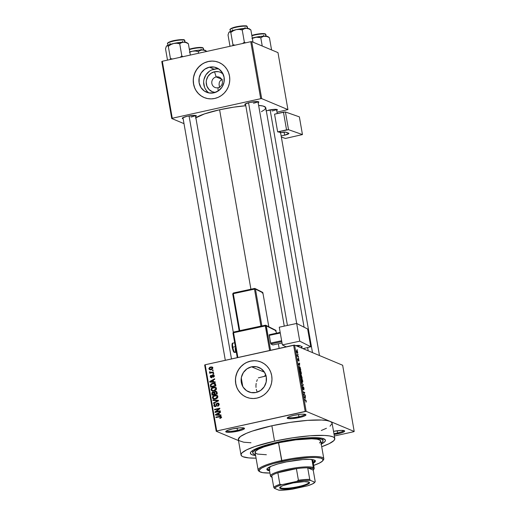 <?xml version="1.0" encoding="UTF-8"?>
<svg xmlns="http://www.w3.org/2000/svg" width="516" height="516" viewBox="0 0 516 516"><rect width="100%" height="100%" fill="white"/><g stroke="black" fill="none" stroke-linecap="round" stroke-linejoin="round"><path stroke-width="0.77" d="M287.909 417.309A8.727 1.477 170.1 0 0 298.899 416.715L299.254 417.573A9.52 1.613 -9.9 0 1 287.302 417.799A9.52 1.613 -9.9 0 1 293.92 415.341L289.373 416.631L287.257 417.87L288.289 418.624L292.114 418.657L300.957 417.167L304.833 415.844L305.93 414.722L303.872 414.193L301.06 414.258L293.92 415.341A9.52 1.613 -9.9 0 1 305.775 414.574A9.52 1.613 -9.9 0 1 299.254 417.573L298.899 416.715A8.727 1.477 -9.9 0 1 287.909 417.309M333.917 433.595A8.727 1.477 170.1 0 0 337.606 432.924L337.967 433.788A9.52 1.613 -9.9 0 1 334.078 434.498L341.205 432.943L344.256 431.64L344.636 430.937L341.289 430.396L333.53 431.363A9.52 1.613 -9.9 0 1 344.482 430.783A9.52 1.613 -9.9 0 1 337.967 433.788L337.606 432.924A8.727 1.477 -9.9 0 1 333.917 433.595M226.453 430.899A8.727 1.477 170.1 0 0 237.444 430.305L237.799 431.17A9.52 1.613 -9.9 0 1 225.847 431.389A9.52 1.613 -9.9 0 1 232.458 428.931L227.911 430.228L225.795 431.46L226.827 432.221L230.658 432.247L241.036 430.325L243.378 429.435L244.468 428.319L242.417 427.783L239.598 427.854L232.458 428.931A9.52 1.613 -9.9 0 1 244.32 428.164A9.52 1.613 -9.9 0 1 237.799 431.17L237.444 430.305A8.727 1.477 -9.9 0 1 226.453 430.899M216.172 76.929A5.553 5.289 -67.3 0 0 211.863 83.482A5.553 5.289 -67.3 0 0 218.049 87.714L218.087 91.055L218.049 87.714A5.553 5.289 112.7 0 1 211.818 81.857A5.553 5.289 112.7 0 1 216.172 76.929L221.616 79.206L216.172 76.929A5.553 5.289 112.7 0 1 222.402 82.779A5.553 5.289 112.7 0 1 218.049 87.714A5.553 5.289 -67.3 0 0 222.357 81.16A5.553 5.289 -67.3 0 0 216.172 76.929L214.533 71.763L216.172 76.929M215.301 92.429A10.533 10.036 112.7 0 1 206.213 82.754A10.533 10.036 112.7 0 1 214.533 71.763L218.481 71.698L220.364 72.259L223.047 73.943A10.533 10.036 112.7 0 0 214.533 71.763L210.863 73.382L208.019 76.31L206.439 80.109L206.207 82.154L206.903 86.14L209.032 89.5L212.276 91.713L215.301 92.429M219.597 87.63L219.055 84.327L219.384 82.115L220.545 80.425L222.364 79.522L220.545 80.425L219.384 82.115L219.055 84.327L219.577 87.333M218.958 69.067A13.216 12.59 -67.3 0 0 214.082 69.157L209.361 67.183A13.216 12.59 112.7 0 1 216.707 67.822A13.216 12.59 112.7 0 1 224.202 81.109A13.216 12.59 112.7 0 1 213.843 92.841L208.896 92.925L204.355 91.035L200.924 87.475L199.118 82.773L199.208 77.652L201.188 72.891L204.755 69.215L209.361 67.183L214.314 67.099L218.849 68.989L222.28 72.55L224.086 77.252L223.996 82.373L222.015 87.133L218.449 90.81L213.843 92.841A13.216 12.59 112.7 0 1 206.497 92.203A13.216 12.59 112.7 0 1 199.008 78.916A13.216 12.59 112.7 0 1 209.361 67.183L214.082 69.157A13.216 12.59 -67.3 0 0 203.943 79.561A13.216 12.59 -67.3 0 0 208.961 92.938M218.913 62.436A19.04 18.137 -67.3 0 0 208.374 61.527A19.04 18.137 -67.3 0 0 193.461 78.406A19.04 18.137 -67.3 0 0 204.201 97.556L207.613 98.575L211.167 98.879L214.74 98.459A19.04 18.137 112.7 0 1 204.155 97.537A19.04 18.137 112.7 0 1 193.365 78.393A19.04 18.137 112.7 0 1 208.29 61.494L204.839 62.623L201.653 64.423L198.841 66.816L196.512 69.718L194.764 73.014L193.661 76.581L193.242 80.27L193.526 83.953L194.5 87.481L196.132 90.726L198.35 93.551L201.072 95.86L204.201 97.556M256.033 392.483A13.216 12.59 112.7 0 1 248.686 391.844A13.216 12.59 112.7 0 1 241.198 378.557A13.216 12.59 112.7 0 1 251.556 366.824L264.508 372.249L251.556 366.824L256.504 366.741L261.038 368.63L264.476 372.191L266.282 376.893L266.185 382.014L264.205 386.774L260.644 390.451L256.033 392.483L251.086 392.566L246.551 390.683L243.113 387.116L241.307 382.414L241.404 377.293L243.384 372.533L246.945 368.856L251.556 366.824A13.216 12.59 112.7 0 1 258.903 367.463A13.216 12.59 112.7 0 1 266.391 380.75A13.216 12.59 112.7 0 1 256.033 392.483M256.884 391.251L256.317 389.393L256.884 391.251M256.007 387.419L255.955 385.413L256.007 387.419M256.168 383.401L255.955 385.413L256.168 383.401M257.361 379.602L256.633 381.459L257.361 379.602M264.644 375.932L265.856 375.164L264.644 375.932M261.102 362.077A19.04 18.137 -67.3 0 0 250.57 361.168A19.04 18.137 -67.3 0 0 235.651 378.047A19.04 18.137 -67.3 0 0 246.396 397.197L249.802 398.217L253.362 398.52L256.929 398.1A19.04 18.137 112.7 0 1 246.351 397.178A19.04 18.137 112.7 0 1 235.56 378.035A19.04 18.137 112.7 0 1 250.479 361.135L247.035 362.264L243.842 364.064L241.03 366.457L238.708 369.359L236.96 372.655L235.851 376.222L235.431 379.911L235.715 383.594L236.696 387.123L238.321 390.367L240.54 393.192L243.268 395.501L246.396 397.197M245.655 104.903A7.14 1.213 -9.9 0 1 244.848 104.264A7.14 1.213 -9.9 0 1 249.809 102.426L245.094 104.039L244.803 104.561L245.655 104.903M183.148 118.725A7.14 1.213 -9.9 0 1 182.341 118.093A7.14 1.213 -9.9 0 1 187.302 116.248L182.58 117.861L182.296 118.39L183.148 118.725M237.063 428.119L237.444 430.305L237.063 428.119M337.225 430.737L337.606 432.924L337.225 430.737M298.519 414.529L298.899 416.715L298.519 414.529M321.262 444.115A38.074 6.456 -9.9 0 0 324.661 439.219A38.074 6.456 -9.9 0 0 277.221 442.289L264.269 445.676L253.317 450.075L251.137 451.674L250.576 452.403L250.531 453.693L251.924 454.719L255.614 455.57A38.074 6.456 -9.9 0 1 250.757 452.119A38.074 6.456 -9.9 0 1 277.221 442.289L299.009 438.626L308.936 437.774L317.05 437.703L322.655 438.407L325.267 439.832L325.428 440.445L324.661 441.857L320.887 444.302M334.787 438.581L332.098 423.178A47.595 8.069 170.1 0 0 330.182 421.417A47.595 8.069 170.1 0 0 271.868 425.771L274.551 441.174A47.595 8.069 -9.9 0 1 334.787 438.581A47.595 8.069 -9.9 0 1 321.713 446.714L329.137 443.683L333.852 440.625L334.807 438.871L333.962 437.413L332.872 436.82L329.401 435.917L324.338 435.433L310.258 435.775L292.778 437.794L274.551 441.174L271.868 425.771L252.24 431.118L246.364 433.35L240.404 436.523L238.302 439.258L239.153 440.709L243.713 442.206L250.963 442.76M195.861 117.758A36.488 6.186 170.1 0 1 219.603 109.773L233.574 107.186L245.803 105.728A36.488 6.186 170.1 0 0 219.603 109.773L250.918 289.231L219.603 109.773L204.555 113.875L195.48 118.022M304.079 327.202L265.779 107.786A36.488 6.186 170.1 0 0 258.632 105.425L263.141 106.051L265.643 107.418L265.063 109.36L261.451 111.701M219.229 85.527L219.152 85.14M330.021 426.197L332.117 423.468L331.923 422.694L330.182 421.417L354.208 431.479L342.65 365.244L294.597 345.12L306.156 411.349L354.208 431.479L342.65 365.244L294.597 345.12L293.623 345.191L305.182 411.426L216.746 430.983L205.187 364.754L294.597 345.12L306.156 411.349L330.182 421.417L326.712 420.514L321.649 420.03L307.575 420.372L290.089 422.391L271.868 425.771A47.595 8.069 170.1 0 0 238.321 439.542L241.011 454.944A47.595 8.069 -9.9 0 1 274.551 441.174L254.93 446.521L246.661 449.842L241.946 452.9L240.991 454.661L241.836 456.112L242.933 456.712L248.744 457.905L256.071 458.169A47.595 8.069 -9.9 0 1 241.011 454.944M297.816 354.124L298.125 354.711L297.816 354.124M297.796 355.937L298.467 356.672L297.339 356.195L297.106 354.673L297.796 355.937L297.106 354.673L297.339 356.195L298.467 356.672L298.383 356.182L297.306 356.04L297.796 355.937M298.403 357.485L298.712 358.072L298.403 357.485M298.5 358.697L298.312 360.303L297.919 359.646L298.029 358.562L298.422 360.8L298.616 359.2L298.919 361.077L298.654 358.826L299.067 360.994L298.654 359.226L298.538 360.774L297.945 359.787L298.029 358.562L298.358 360.284L298.416 358.685M299.577 365.476L298.293 363.954L299.577 363.038L299.577 365.476L299.577 363.038L298.293 363.954L299.577 365.476M300.17 370.559L299.77 370.643L300.17 370.559C299.725 370.295 299.57 370.81 299.699 372.107L300.847 374.345L301.299 374.087L301.299 372.784L301.35 373.868L300.847 374.345L300.015 373.242L299.628 371.449L299.919 370.533L300.731 371.127L301.299 372.784L300.815 371.281L299.938 370.527M301.576 378.609L301.176 378.699L301.576 378.609C301.131 378.344 300.97 378.86 301.105 380.163L302.253 382.395L302.705 382.137L302.705 380.834L302.757 381.917L302.253 382.395L301.415 381.292L301.325 378.583L302.137 379.176L302.705 380.834L302.221 379.331L301.338 378.576M306.272 401.267L305.969 402.125L305.904 400.629L304.582 399.984L304.498 399.494L305.93 400.255L306.272 401.267L305.556 399.939L304.498 399.494L304.582 399.984L305.872 400.59L305.969 402.125L306.272 401.267M305.343 398.526L304.066 396.998L305.349 396.088L305.343 398.526L305.349 396.088L304.066 396.998L305.343 398.526M303.918 394.514L305.162 395.037L305.253 395.527L303.692 394.875L304.492 392.805L303.24 392.283L303.156 391.792L304.711 392.444L303.918 394.514L304.711 392.444L303.156 391.792L303.24 392.283L304.492 392.805L303.692 394.875L305.253 395.527L305.162 395.037L304.453 395.192L305.162 395.037L303.918 394.514M302.673 386.658L302.466 387.942L303.131 389.515L303.414 387.297L303.801 389.922L304.047 388.522L303.169 386.839L303.827 387.613L303.898 389.941L303.447 387.31L303.273 389.496L302.763 389.019L302.408 386.903L302.673 386.658L303.092 389.038L303.331 386.807L303.053 389.025L302.576 386.652M301.512 382.388L303.421 385.059L302.118 385.858L302.028 385.355L303.202 384.775L301.512 382.388L303.202 384.775L302.028 385.355L303.421 385.059L301.512 382.388M300.564 374.874L300.673 377.583L302.234 378.234L301.247 375.029L302.234 378.234L300.673 377.583L300.338 375.119L300.615 374.9L300.983 375.538L301.247 375.029L300.983 375.538L300.486 374.868M299.467 366.56L298.925 367.392L299.267 369.527L300.828 370.185L299.467 366.56L299.035 366.657L300.131 367.276L300.828 370.185L299.267 369.527L299.209 366.521M296.861 350.545L296.526 351.673L297.351 353.279L297.7 352.164L296.565 350.616L297.3 350.97L297.758 352.647L297.448 353.312L296.597 352.015L296.687 350.519M297.01 349.506L297.319 350.087L297.01 349.506M204.659 365.012L216.217 431.247L238.502 440.58L216.217 431.247L216.746 430.983L306.156 411.349L305.182 411.426L293.623 345.191L205.187 364.754L216.746 430.983L216.217 431.247L204.659 365.012L205.187 364.754L204.659 365.012M353.679 431.737L334.342 436.014L353.679 431.737M213.102 369.985L212.353 370.146L212.437 370.636L213.192 370.475L213.102 369.985L212.353 370.146L212.437 370.636L213.192 370.475L213.102 369.985M213.689 373.345L212.94 373.507L213.024 373.997L213.772 373.836L213.689 373.345L212.94 373.507L213.024 373.997L213.772 373.836L213.689 373.345M215.178 381.859L213.534 381.782L213.237 380.086L214.733 379.318L214.643 378.802L209.67 381.53L209.76 382.046L215.269 382.375L215.178 381.859L213.534 381.782L213.237 380.086L214.733 379.318L214.643 378.802L209.67 381.53L209.76 382.046L215.269 382.375L215.178 381.859M215.83 390.109L216.398 389.174L216.281 388.109L215.553 387.381L214.14 387.116L211.515 388.2L211.012 389.232L211.27 390.328L213.179 391.115L215.83 390.109L216.41 388.522L215.365 387.297L213.392 387.226C211.921 387.464 211.134 388.29 211.025 389.709L212.057 390.935L214.114 390.993L215.83 390.109M217.236 398.159L217.797 397.23L217.688 396.165L216.765 395.346L215.295 395.192L212.747 396.462L212.405 397.52L212.856 398.597L215.056 399.126L217.236 398.159L217.816 396.572L216.765 395.346L214.798 395.275C213.327 395.514 212.54 396.34 212.431 397.759L213.463 398.991L215.52 399.042L217.236 398.159M215.404 406.124L214.398 405.389L215.101 403.718L213.792 405.537L214.598 405.879L213.792 405.537L214.546 406.556L215.469 406.614L217.462 403.557L219.19 404.628L218.539 404.351L217.513 405.802L218.204 406.086L217.513 405.802L217.668 406.273L219.158 404.26L218.539 403.241L216.662 403.409L215.972 405.757L215.404 406.124L214.398 405.389L215.101 403.718L214.056 404.344L213.979 406.079L215.333 406.64L216.449 405.931L216.991 403.822L218.023 403.596L218.558 404.596L217.513 405.802L217.836 406.227L219.152 404.957L218.345 403.144L217.371 403.067L216.249 404.093L215.907 405.847L214.875 406.086L215.843 406.485M220.945 414.909L219.3 414.832L219.01 413.135L220.5 412.361L220.409 411.852L215.436 414.574L215.527 415.09L221.035 415.419L220.945 414.909L219.3 414.832L219.01 413.135L220.5 412.361L220.409 411.852L215.436 414.574L215.527 415.09L221.035 415.419L220.945 414.909M256.929 398.1L260.38 396.972L263.573 395.172L266.379 392.773L268.707 389.877L270.455 386.581L271.558 383.014L271.977 379.318L271.693 375.642L270.719 372.107L269.088 368.869L266.869 366.038L264.147 363.735L261.019 362.038L257.607 361.019L254.053 360.71L250.479 361.135A19.04 18.137 112.7 0 1 261.064 362.058A19.04 18.137 112.7 0 1 271.855 381.201A19.04 18.137 112.7 0 1 256.929 398.1M221.145 417.857L221.345 416.857L220.609 416.206L215.875 417.07L215.959 417.56L220.448 416.715L220.745 417.386L219.777 417.954L219.932 418.431L221.145 417.857L221.383 417.005L220.822 416.264L215.875 417.07L215.959 417.56L220.274 416.676L220.764 417.122L219.777 417.954L219.932 418.431L221.145 417.857M220.229 410.8L216.03 411.729L219.868 408.737L219.777 408.208L214.527 409.369L214.617 409.859L218.823 408.93L214.972 411.929L215.069 412.452L220.313 411.291L220.229 410.8L216.03 411.729L219.868 408.737L219.777 408.208L214.527 409.369L214.617 409.859L218.823 408.93L214.972 411.929L215.069 412.452L220.313 411.291L220.229 410.8M218.403 400.345L212.889 399.965L212.979 400.481L217.836 400.751L213.405 402.932L213.495 403.435L218.487 400.822L218.403 400.345L212.889 399.965L212.979 400.481L217.836 400.751L213.405 402.932L213.495 403.435L218.487 400.822L218.403 400.345M213.469 392.457L212.869 391.992L211.779 393.637L212.469 393.921L211.779 393.637L212.05 395.159L217.294 393.998L216.765 391.747L215.23 391.328L214.056 392.283L213.024 391.967L211.96 392.573L212.05 395.159L217.294 393.998L216.307 391.386L215.23 391.328L214.056 392.283L213.708 392.05M215.636 384.51L215.282 383.652L214.237 383.149L211.554 383.614L210.386 384.839L210.644 387.103L215.888 385.942L214.785 383.298L212.663 383.24L210.367 384.936L210.644 387.103L215.888 385.942L215.636 384.51M214.185 375.771L213.682 374.971L212.637 374.887L211.953 375.377L211.528 376.983L210.805 376.641L211.128 375.293L210.393 375.79L210.257 376.777L210.676 377.409L211.741 377.46L213.05 375.313L213.65 376.009L213.166 377.241L213.805 376.886L214.185 375.771L213.547 374.906L212.747 374.861L211.354 377.061L210.78 376.532L211.128 375.293L210.238 376.667L210.825 377.486L211.515 377.531L212.927 375.332L213.637 375.861L213.166 377.241L214.185 375.771M213.443 371.946L210.67 372.462L209.58 371.707L209.451 372.152L210.238 372.649L209.631 372.784L209.715 373.274L213.534 372.436L213.443 371.946L210.67 372.462L209.58 371.707L209.457 372.217L210.238 372.649L209.631 372.784L209.715 373.274L213.534 372.436L213.443 371.946M212.811 367.902L211.921 366.947L209.741 367.269L208.838 368.605L209.735 369.72L211.728 369.501L212.824 368.25L212.082 367.005L210.56 366.979L208.857 368.779L209.599 369.675L211.076 369.701L212.811 367.902L211.799 367.482L212.824 368.243L212.263 368.011L210.986 369.217L209.877 369.204L209.406 368.669L210.683 367.463L211.799 367.482M161.792 61.52L171.738 118.512L184.006 123.646L171.738 118.512L172.267 118.254L162.321 61.262L250.763 41.699L260.709 98.691L172.267 118.254L260.709 98.691L261.676 98.621L287.928 109.611L277.982 52.619L251.731 41.628L261.676 98.621L287.928 109.611L277.002 112.172L287.928 109.611L277.982 52.619L251.731 41.628L250.763 41.699L251.731 41.628L261.676 98.621L260.709 98.691L250.763 41.699L162.321 61.262L172.267 118.254L171.738 118.512L161.792 61.52L162.321 61.262L161.792 61.52M214.74 98.459L218.184 97.331L221.377 95.531L224.189 93.132L226.511 90.229L228.259 86.94L229.368 83.373L229.788 79.677L229.504 75.994L228.524 72.466L226.898 69.228L224.679 66.396L221.951 64.094L218.823 62.397L215.417 61.378L211.857 61.069L208.29 61.494A19.04 18.137 112.7 0 1 218.868 62.417A19.04 18.137 112.7 0 1 229.659 81.56A19.04 18.137 112.7 0 1 214.74 98.459M276.55 110.572L277.363 109.979L277.111 109.54L274.86 109.328L265.934 110.83M195.487 116.629L196.312 115.79L194.771 115.391L187.302 116.248A7.14 1.213 -9.9 0 1 196.196 115.674A7.14 1.213 -9.9 0 1 195.654 116.545M257.994 102.8L258.819 101.962L257.278 101.562L249.809 102.426A7.14 1.213 -9.9 0 1 258.703 101.852A7.14 1.213 -9.9 0 1 258.161 102.716M257.858 101.613A6.347 1.077 -9.9 0 1 253.459 103.239A6.347 1.077 170.1 0 0 257.858 101.613M195.351 115.436A6.347 1.077 -9.9 0 1 190.952 117.061A6.347 1.077 170.1 0 0 195.351 115.436M276.415 109.379A6.347 1.077 -9.9 0 1 272.009 111.011A6.347 1.077 170.1 0 0 276.415 109.379M321.294 430.486L326.447 428.28M305.04 414.316A8.727 1.477 -9.9 0 1 298.899 416.715A8.727 1.477 170.1 0 0 305.04 414.316M343.746 430.531A8.727 1.477 -9.9 0 1 337.606 432.924A8.727 1.477 170.1 0 0 343.746 430.531M243.584 427.906A8.727 1.477 -9.9 0 1 237.444 430.305A8.727 1.477 170.1 0 0 243.584 427.906M268.365 110.198A7.14 1.213 -9.9 0 1 277.26 109.618A7.14 1.213 -9.9 0 1 276.711 110.489M254.143 360.748L250.57 361.168L247.119 362.303M243.933 364.103L241.12 366.495L238.792 369.398L237.044 372.694L235.941 376.254M235.522 379.95L235.806 383.633L236.78 387.161M238.411 390.406L240.63 393.231L243.359 395.54M211.947 61.107L208.374 61.527L204.929 62.662M201.737 64.461L198.924 66.854L196.602 69.757L194.855 73.053L193.752 76.613M193.332 80.309L193.616 83.992L194.59 87.52M196.215 90.764L198.441 93.59L201.163 95.899M216.559 68.867L211.689 69.944M209.47 71.189L205.903 74.865L203.923 79.632M203.633 82.192L204.51 87.198M205.639 89.449L207.18 91.416M220.506 418.257L219.777 417.954L220.506 418.257M221.39 417.38L220.764 417.122L221.39 417.38M220.274 416.676L220.764 417.122M221.654 417.489L220.448 417.134M216.668 417.405L215.875 417.07L216.668 417.405M220.229 416.676L219.435 416.283L221.19 416.547L220.229 416.676M216.359 415.141L215.436 414.574L216.359 415.141M220.19 415.199L219.3 414.832L220.19 415.199M217.945 415.051L219.552 415.174L217.945 415.051M219.506 414.916L216.023 414.677L216.914 415.045L216.023 414.677L218.423 413.439L219.113 413.722L218.423 413.439L218.661 414.8L219.506 414.916M215.823 412.284L214.972 411.929L215.823 412.284M215.914 412.265L216.398 411.884L215.914 412.265M219.339 409.149L218.823 408.93L219.339 409.149M215.327 409.704L214.527 409.369L215.327 409.704M218.913 408.969L219.829 408.769L218.913 408.969M216.823 412.065L216.03 411.729L216.823 412.065M217.462 403.557L219.126 404.112M216.378 406.047L215.907 405.847L216.378 406.047M216.655 405.221L216.127 405.002L216.655 405.221M216.785 404.312L216.249 404.093L216.785 404.312M217.907 403.557L218.262 403.441L217.371 403.067L218.739 403.402M218.861 403.415L217.887 403.564M218.823 403.938L219.21 404.196M213.992 403.177L213.405 402.932L213.992 403.177M217.526 401.325L217.043 401.125L217.526 401.325M218.274 400.932L217.836 400.751L218.274 400.932M213.811 400.526L212.889 399.965L218.455 400.661L213.811 400.526M213.934 399.126L213.34 398.229M213.231 398.094L212.431 397.759L213.231 398.094M215.598 395.669L214.798 395.275L217.655 395.72M217.423 395.637L215.462 395.701M213.321 398.133L214.121 399.249M216.817 396.049L217.887 396.591M215.611 399.029L214.404 398.752M215.443 398.552L213.798 398.539L213.044 397.623L213.721 396.243L216.443 395.804L217.836 396.978L217.204 396.714L215.443 398.552L216.159 398.849L213.669 398.475L213.095 397.017L214.275 395.953L216.269 395.746L216.997 396.217L217.178 397.236L215.443 398.552M213.798 398.539L215.559 399.036M217.797 396.488L216.443 395.804M212.844 394.979L212.779 394.617L212.844 394.979M215.791 391.799L215.23 391.328L216.688 391.644M216.733 391.65L215.746 391.812M214.237 392.334L213.256 392.573M216.468 392.154L217.068 392.379M213.837 392.863L214.733 393.134M214.959 394.134L215.024 394.501L214.959 394.134M214.14 394.185L212.573 394.534L213.372 394.863L212.573 394.534L212.424 393.676L213.037 392.463L214.585 393.076L213.843 392.76L214.669 393.553L213.985 393.263L214.14 394.185L214.94 394.521L214.14 394.185L212.573 394.534L212.534 392.734L213.843 392.76L214.14 394.185M216.597 393.643L214.759 394.05L215.553 394.385L214.759 394.05L214.585 393.082L215.32 391.818L217.023 392.431L216.262 392.108L217.101 392.889L216.417 392.605L216.597 393.643L217.281 393.927L214.759 394.05L214.65 392.263L215.32 391.818L216.262 392.108L216.597 393.643M217.152 392.483L216.21 392.186M213.037 392.463L213.843 392.76M212.528 391.076L211.934 390.18L212.715 391.192M211.824 390.044L211.025 389.709L211.824 390.044M214.192 387.619L213.392 387.226L216.256 387.664M216.017 387.587L214.056 387.651M215.411 388L216.481 388.542M214.211 390.98L212.998 390.702M214.043 390.496L212.392 390.483L211.637 389.567L212.315 388.187L215.037 387.755L216.43 388.929L215.798 388.658L214.043 390.496L214.753 390.799L212.263 390.425L211.689 388.967L212.869 387.897L214.862 387.69L215.682 388.316L215.772 389.187L214.043 390.496M212.392 390.483L214.153 390.98M216.391 388.438L215.037 387.755M211.437 386.929L211.373 386.568L211.437 386.929M211.089 386.02L210.405 385.729L211.089 386.02M210.973 385.188L210.367 384.936L210.973 385.188M213.508 383.627L212.663 383.24L215.159 383.53M215.385 383.575L213.372 383.659M214.056 383.646L215.727 384.994L215.037 384.71L215.191 385.594L211.173 386.478L210.999 384.891L211.863 384.02L214.056 383.646L215.191 385.594L215.875 385.878L215.191 385.594L211.173 386.478L211.966 386.813L211.173 386.478L210.999 384.891L212.74 383.73L214.056 383.646L215.598 384.304M210.593 382.092L209.67 381.53L210.593 382.092M214.424 382.156L213.534 381.782L214.424 382.156M212.179 382.008L213.785 382.124L212.179 382.008M213.74 381.866L210.257 381.627L211.147 382.001L210.257 381.627L212.656 380.389L213.34 380.679L212.656 380.389L212.895 381.756L213.74 381.866M213.624 377.022L213.011 376.764L213.624 377.022M214.205 376.1L213.637 375.861L214.205 376.1M212.927 375.332L213.637 375.861M214.521 376.235L213.495 375.906M211.334 377.564L211.128 377.054M211.012 376.996L210.238 376.667L211.012 376.996M212.173 376.138L211.657 376.777M211.354 377.061L210.78 376.532M212.211 377.067L211.644 376.828L212.211 377.067M212.405 376.493L211.76 376.222L212.405 376.493M214.172 375.725L212.747 374.861L213.94 375.19M214.114 375.197L213.211 375.39M211.128 377.041L211.399 377.641M213.734 373.842L212.94 373.507L213.734 373.842M210.425 373.12L209.631 372.784L210.425 373.12M211.031 372.984L210.238 372.649L211.031 372.984M209.457 372.217L210.347 372.591L210.47 372.081M210.135 371.939L209.58 371.707L210.135 371.939M211.044 372.101L211.56 372.836L210.147 372.094M210.67 372.462L211.721 372.836M212.263 372.713L211.47 372.378L212.263 372.713M210.386 372.707L210.367 372.326M211.36 372.804L211.76 372.829M213.147 370.482L212.353 370.146L213.147 370.482M210.083 369.791L208.857 368.779L209.748 369.14L210.315 369.959M211.308 367.386L210.56 366.979L212.482 367.263M212.811 367.321L211.283 367.392M211.412 369.656L210.728 369.559M209.877 369.204L211.244 369.662M211.702 369.514L210.986 369.217L211.702 369.514M217.055 414.683L216.023 414.677L218.423 413.439L218.661 414.8L217.055 414.683M215.32 391.818L216.262 392.108M211.289 381.634L210.257 381.627L212.656 380.389L212.895 381.756L211.289 381.634M209.406 368.669L210.451 367.521L211.612 367.418L212.25 367.953L211.966 368.779L210.986 369.217L209.838 369.185L209.406 368.669M305.969 402.125L306.291 401.99M306.085 401.171L305.865 401.622M304.846 400.094L305.556 399.939L304.846 400.094M304.259 396.862L305.44 396.598L304.259 396.862M304.072 397.043L305.046 396.83L304.072 397.043M305.13 398.281L304.118 397.32L304.892 396.92L304.079 397.101L304.892 396.92L305.13 398.281L304.892 396.92L304.266 397.288L305.13 398.281M304.001 392.605L304.711 392.444L304.001 392.605M304.337 393.076L304.801 392.973L304.337 393.076M302.389 387.232L302.776 387.161M302.795 389.083L303.118 389.038M303.331 386.807L303.085 387.393M302.118 385.858L303.421 385.059L302.034 385.368L302.118 385.858M302.253 382.395L302.705 382.137M301.828 382.053L302.35 381.937L301.125 380.266L301.034 379.228L301.66 379.099L302.524 380.763L301.783 381.995L302.511 381.782L302.57 381.092L301.66 379.099M301.331 379.17L301.415 380.782L302.17 381.911M301.247 375.029L300.983 375.538M300.57 375.396L300.77 377.17L301.234 377.364L300.609 377.202L300.673 375.377L301.234 377.364L300.66 377.493L301.234 377.364L300.867 375.609L300.331 375.455M300.325 375.429L300.673 375.377M301.221 375.545L300.873 375.622L301.267 375.513L301.415 377.441L301.963 377.667L300.705 377.596L301.415 377.441L301.338 375.525L301.963 377.667L301.254 377.822L301.963 377.667L301.338 375.525M300.847 374.345L301.299 374.087M300.77 373.855L299.719 372.217L299.628 371.172L300.254 371.043L301.118 372.707L300.383 373.945L300.957 373.881L300.067 372.9L299.848 371.352L300.254 371.043L299.931 371.114M299.125 367.56L299.364 369.114L300.557 369.617L299.203 369.153L298.945 367.605L299.551 367.05L300.557 369.617L299.848 369.772L300.557 369.617L299.964 367.405L299.299 367.024L299.125 367.56L299.551 367.05M298.493 363.812L299.667 363.554L298.493 363.812M298.306 363.999L299.28 363.786L298.306 363.999M299.364 365.238L298.351 364.277L299.125 363.877L298.312 364.051L299.125 363.877L299.364 365.238L299.125 363.877L298.5 364.244L299.364 365.238M298.061 359.613L298.138 359.059M297.268 352.789L296.545 351.783L296.958 351.041L297.538 352.08L296.926 352.867L297.397 352.815L296.713 351.873L296.958 351.041L296.468 351.093M300.422 373.997L301.105 373.726L301.163 373.042L300.254 371.043M296.958 352.918L297.571 352.505L296.958 351.041M313.657 465.413L319.301 463.142L322.526 461.052L323.042 459.324L320.81 458.111L316.024 457.505L309.09 457.569L291.321 459.621L273.48 463.562L266.469 465.845L261.586 468.077L259.245 470.063L259.651 471.637L262.767 472.656L269.939 473.037A32.527 5.515 -9.9 0 1 259.729 471.688A32.527 5.515 -9.9 0 1 282.007 461.427L278.556 442.851A33.321 5.65 170.1 0 0 276.724 443.263L278.111 442.663A1.98 0.335 -9.9 0 1 280.42 442.451L295.791 439.864L311.677 438.781L317.063 439.187L320.12 440.2L320.604 441.735L319.469 442.992M315.224 460.395L313.18 462.42A24.594 4.173 170.1 0 0 315.179 460.653M269.552 470.831A24.594 4.173 -9.9 0 1 266.901 469.476A24.594 4.173 -9.9 0 1 284.232 462.362A24.594 4.173 -9.9 0 1 315.353 461.02A24.594 4.173 -9.9 0 1 313.315 463.194L315.231 461.607L315.257 460.769L314.36 460.111L309.955 459.395L302.679 459.569L286.541 461.872L277.782 463.974L271.055 466.277A22.214 3.767 -9.9 0 0 269.113 468.296L270.455 475.997A22.214 3.767 -9.9 0 1 288.87 468.992A22.214 3.767 -9.9 0 1 313.322 467.535L312.709 468.47A21.42 3.631 -9.9 0 1 313.36 469.934A21.42 3.631 -9.9 0 1 313.212 470.121L313.554 469.192L312.709 468.47L307.704 467.818L313.212 470.121L315.224 481.673L314.831 482.221L310.387 480.364L309.723 479.37L307.704 467.818A21.42 3.631 -9.9 0 1 312.709 468.47L313.322 467.535A22.214 3.767 -9.9 0 1 314.218 468.36A22.214 3.767 -9.9 0 1 313.56 469.515M259.355 471.372A33.321 5.65 -9.9 0 1 258.168 470.205A33.321 5.65 -9.9 0 1 281.646 460.562A33.321 5.65 170.1 0 0 258.826 471.076L259.729 471.688M266.366 454.738L257.445 454.067L255.226 452.867L255.62 451.184L258.587 449.146L263.895 446.914L276.724 443.263A33.321 5.65 170.1 0 0 255.078 452.493L258.168 470.205M266.088 375.977A35.694 6.05 170.1 0 0 258.322 377.886M277.892 442.573L277.821 442.16L277.892 442.573A35.694 6.05 -9.9 0 1 323.068 440.625A35.694 6.05 -9.9 0 1 321.094 443.173L322.893 441.477L322.932 440.264L321.629 439.303L317.269 438.407L304.672 438.523L288.109 440.587L271.5 444.108L258.768 448.256L255.478 449.868L252.911 452.048L252.717 452.687L253.356 453.777L255.452 454.635A35.694 6.05 -9.9 0 1 252.737 452.9A35.694 6.05 -9.9 0 1 277.892 442.573M313.36 469.934L313.999 469.057A22.214 3.767 170.1 0 0 313.322 467.535L311.98 459.833L310.355 459.414A22.214 3.767 -9.9 0 1 312.87 460.659M323.816 458.75L320.72 441.038A33.321 5.65 170.1 0 0 280.42 442.451A33.321 5.65 170.1 0 0 278.556 442.851A33.321 5.65 170.1 0 0 276.724 443.263A1.98 0.335 -9.9 0 1 276.711 443.238A1.98 0.335 -9.9 0 1 278.111 442.663L280.42 442.451A33.321 5.65 170.1 0 0 278.556 442.851L281.646 460.562A33.321 5.65 -9.9 0 1 323.816 458.75A33.321 5.65 -9.9 0 1 323.093 460.246M266.262 375.938L259.87 377.473M269.681 470.85L267.894 470.386L266.888 469.328L267.385 468.418L269.823 466.838L271.055 466.277L269.1 468.16M322.848 460.672L323.493 459.795A33.321 5.65 170.1 0 0 281.646 460.562L282.007 461.427A32.527 5.515 -9.9 0 1 322.848 460.672A32.527 5.515 -9.9 0 1 313.702 465.4M266.856 468.954L269.552 470.082M271.997 477.313A21.42 3.631 -9.9 0 1 271.79 477.19L270.894 476.578A22.214 3.767 170.1 0 1 287.012 469.373A22.214 3.767 170.1 0 1 313.322 467.535L311.98 459.833L312.883 460.794M270.003 469.121L269.494 468.838M266.94 469.07A24.594 4.173 170.1 0 0 269.416 470.057M250.518 29.638L249.286 28.793A10.468 1.774 170.1 0 0 249.067 28.683L250.434 29.58M245.835 25.91L246.435 26.064A0.477 0.451 112.7 0 1 246.964 26.426L247.306 28.386L246.964 26.426A8.727 1.477 170.1 0 0 237.36 27A8.727 1.477 170.1 0 0 230.123 29.754C229.452 29.522 230.336 28.864 232.78 27.78C238.295 25.703 247.906 25.536 246.7 26.09A0.477 0.451 -67.3 0 1 246.964 26.426A8.727 1.477 170.1 0 1 247.319 26.748L246.7 26.09M253.008 42.164L250.873 29.915L253.008 42.164M245.545 42.854L244.365 42.209L242.223 29.947L244.12 28.812L246.274 28.361L248.57 28.786L250.873 29.915L249.067 28.683L246.274 28.361L236.238 29.638L239.256 29.431L242.223 29.947L244.365 42.209L242.539 43.518L244.365 42.209L245.545 42.854M235.077 45.169L232.942 44.731L230.807 32.476L233.38 30.728L236.238 29.638L231.69 30.895L229.143 32.147L229.93 31.947L230.807 32.476L232.942 44.731L232.716 45.692L232.942 44.731L235.077 45.169M228.801 32.592L228.027 34.965L230.007 46.292L228.027 34.965L228.917 32.418M249.37 28.864L249.067 28.683A10.468 1.774 170.1 0 0 246.274 28.361A10.468 1.774 170.1 0 0 236.238 29.638A10.468 1.774 170.1 0 0 229.143 32.147A10.468 1.774 170.1 0 0 228.962 32.34A10.468 1.774 170.1 0 0 228.949 32.36M230.555 29.012L233.516 27.554M234.851 27.174L237.889 26.503M239.482 26.232L244.958 25.826M230.142 29.593A8.727 1.477 -9.9 0 1 237.799 26.916A8.727 1.477 -9.9 0 1 246.964 26.426M246.435 26.064A8.25 1.4 170.1 0 0 238.05 26.471A8.25 1.4 170.1 0 0 230.594 28.948M229.143 32.147L229.93 31.947L230.807 32.476L233.38 30.728L236.238 29.638L239.256 29.431L242.223 29.947L244.12 28.812L246.274 28.361L248.57 28.786L250.873 29.915M248.564 102.723L287.431 325.448L248.564 102.723M270.12 109.85L312.49 352.615L270.12 109.85M231.478 358.936L189.062 115.9L231.478 358.936M280.098 487.123A14.674 2.49 170.1 0 0 280.672 487.878L280.304 488.439A15.151 2.567 -9.9 0 1 279.84 487.401A15.151 2.567 -9.9 0 1 293.54 482.853A15.151 2.567 -9.9 0 1 308.936 482.105L309.471 483.028L307.749 484.292L298.867 487.052L287.502 488.768L283.02 488.878L279.749 488.026L280.356 486.917L283.136 485.55L293.249 482.905L304.163 481.647L308.936 482.105A14.674 2.49 -9.9 0 1 309 482.286A14.674 2.49 -9.9 0 1 296.829 486.917A14.674 2.49 -9.9 0 1 280.672 487.878A14.674 2.49 -9.9 0 1 280.085 487.33A14.674 2.49 -9.9 0 1 280.098 487.123M280.491 486.82L280.672 487.878L280.491 486.82M271.79 477.19A21.42 3.631 -9.9 0 1 271.732 475.771L271.39 476.707L272.235 477.423M277.86 472.766L296.403 468.663L286.464 470.431L277.86 472.766A21.42 3.631 -9.9 0 1 296.403 468.663A21.42 3.631 -9.9 0 1 307.704 467.818L313.212 470.121L315.224 481.673L314.831 482.221L310.387 480.364L304.311 480.512L296.777 481.376L281.788 484.692L279.878 484.318L277.86 472.766L296.403 468.663L298.416 480.215L296.777 481.376L281.788 484.692L276.75 486.607L274.409 488.317L278.859 490.181L292.462 489.162L307.452 485.846L312.49 483.937L314.831 482.221A20.627 3.496 -9.9 0 1 314.741 482.37A20.627 3.496 -9.9 0 1 307.452 485.846L292.462 489.162A20.627 3.496 -9.9 0 1 278.859 490.181L274.409 488.317A20.627 3.496 -9.9 0 1 281.788 484.692L279.878 484.318L277.86 472.766A21.42 3.631 170.1 0 0 271.732 475.771A21.42 3.631 -9.9 0 1 277.86 472.766M271.351 476.823A22.214 3.767 -9.9 0 1 270.455 475.997M271.732 475.771L273.744 487.33L274.409 488.317L273.744 487.33A21.42 3.631 -9.9 0 1 279.878 484.318A21.42 3.631 170.1 0 0 273.744 487.33L271.732 475.771M307.704 467.818A21.42 3.631 170.1 0 0 296.403 468.663L298.416 480.215A21.42 3.631 -9.9 0 1 309.723 479.37L307.704 467.818M280.672 487.878A14.674 2.49 170.1 0 0 297.403 486.801A14.674 2.49 170.1 0 0 308.916 482.099A15.151 2.567 -9.9 0 1 309.245 482.267A15.151 2.567 -9.9 0 1 298.248 487.188A15.151 2.567 -9.9 0 1 280.304 488.439L280.672 487.878M309.723 479.37A21.42 3.631 170.1 0 0 298.416 480.215L296.777 481.376A20.627 3.496 -9.9 0 1 310.387 480.364L309.723 479.37M315.224 481.673L314.831 482.221M251.892 35.759A8.727 1.477 -9.9 0 1 265.514 34.198A0.477 0.451 -67.3 0 0 265.256 33.863A0.477 0.451 112.7 0 1 265.514 34.198A8.727 1.477 170.1 0 0 251.892 35.759M264.385 33.682L264.985 33.837A8.25 1.4 170.1 0 0 251.827 35.398L252.072 35.327M265.856 36.152L265.514 34.198L265.856 36.152M268.043 36.842L265.746 36.146L261.425 36.333L254.794 37.41L251.931 38.5L256.304 37.197L260.78 37.72L262.231 46.021L260.78 37.72L263.715 36.249L267.127 36.559L269.429 37.687L271.564 49.936L269.429 37.687L268.559 37.158M269.075 37.41L267.836 36.565A10.468 1.774 170.1 0 0 264.831 36.133A10.468 1.774 170.1 0 0 254.794 37.41L252.292 38.029A10.468 1.774 170.1 0 1 254.794 37.41L257.813 37.197L260.78 37.72L262.67 36.584L264.831 36.133L267.127 36.559L269.429 37.687M266.159 36.172L265.869 34.52A8.727 1.477 170.1 0 0 265.514 34.198M253.401 34.946L256.446 34.275M258.039 34.004L263.508 33.598M264.985 33.837A0.477 0.451 112.7 0 1 265.256 33.863L265.869 34.52M188.011 43.46L186.779 42.622A10.468 1.774 170.1 0 0 186.56 42.506L187.927 43.408M183.328 39.732L183.928 39.893A0.477 0.451 112.7 0 1 184.457 40.254L184.799 42.209L184.457 40.254A8.727 1.477 170.1 0 0 174.853 40.822A8.727 1.477 170.1 0 0 167.616 43.576C166.945 43.35 167.829 42.693 170.274 41.609C175.788 39.526 185.399 39.364 184.193 39.913A0.477 0.451 -67.3 0 1 184.457 40.254A8.727 1.477 170.1 0 1 184.805 40.577L184.193 39.913M190.34 55.064L188.366 43.744L190.34 55.064M183.032 56.676L181.858 56.031L179.716 43.776L181.613 42.634L183.767 42.183L186.063 42.615L188.366 43.744L186.56 42.506L183.767 42.183L173.731 43.467L176.749 43.254L179.716 43.776L181.858 56.031L180.032 57.341L181.858 56.031L183.032 56.676M172.57 58.992L170.435 58.56L168.3 46.298L170.873 44.55L173.731 43.467L169.184 44.724L166.636 45.976L167.423 45.769L168.3 46.298L170.435 58.56L170.209 59.514L170.435 58.56L172.57 58.992M166.287 46.421L165.52 48.794L167.5 60.114L165.52 48.794L166.41 46.247M186.863 42.686L186.56 42.506A10.468 1.774 170.1 0 0 183.767 42.183A10.468 1.774 170.1 0 0 173.731 43.467A10.468 1.774 170.1 0 0 166.636 45.976A10.468 1.774 170.1 0 0 166.455 46.169A10.468 1.774 170.1 0 0 166.442 46.188L166.423 46.214M168.048 42.834L171.009 41.377M172.344 41.003L175.382 40.325M176.975 40.061L182.445 39.648M167.635 43.421A8.727 1.477 -9.9 0 1 175.292 40.738A8.727 1.477 -9.9 0 1 184.457 40.254M183.928 39.893A8.25 1.4 170.1 0 0 175.543 40.3A8.25 1.4 170.1 0 0 168.087 42.776M166.636 45.976L167.423 45.769L168.3 46.298L170.873 44.55L173.731 43.467L176.749 43.254L179.716 43.776L181.613 42.634L183.767 42.183L186.063 42.615L188.366 43.744M189.385 49.588A8.727 1.477 -9.9 0 1 203.007 48.027A0.477 0.451 -67.3 0 0 202.749 47.685A0.477 0.451 112.7 0 1 203.007 48.027A8.727 1.477 170.1 0 0 189.385 49.588M201.879 47.504L202.478 47.659A8.25 1.4 170.1 0 0 189.32 49.226L189.565 49.149M203.349 49.981L203.007 48.027L203.349 49.981M205.536 50.671L204.02 50.033L198.918 50.155L192.287 51.239L189.424 52.322L192.287 51.239L195.306 51.026L198.273 51.548L198.57 53.245L198.273 51.548L201.208 50.078L203.459 50.065L206.052 50.987M206.568 51.232L205.329 50.394A10.468 1.774 170.1 0 0 202.324 49.955A10.468 1.774 170.1 0 0 192.287 51.239L189.785 51.858A10.468 1.774 170.1 0 1 192.287 51.239L195.306 51.026L198.273 51.548L200.163 50.407L202.324 49.955L204.62 50.387L206.916 51.51M203.652 50L203.362 48.349A8.727 1.477 170.1 0 0 203.007 48.027M190.894 48.768L193.939 48.098M195.532 47.833L201.001 47.42M202.478 47.659A0.477 0.451 112.7 0 1 202.749 47.685L203.362 48.349M281.343 137.03L285.406 138.456L281.343 137.03M281.156 135.972L284.626 135.179L284.084 132.096L284.626 135.179L288.87 133.502L285.509 132.102L280.878 132.58A3.967 0.671 -9.9 0 1 285.825 132.173L288.56 133.134A6.347 1.077 -9.9 0 1 288.883 133.392A6.347 1.077 -9.9 0 1 284.626 135.179L281.156 135.972M302.453 134.573L285.406 138.456L302.453 134.573L288.521 129.684L302.453 134.573L299.364 116.861L302.453 134.573M280.517 132.322L277.647 131.877L288.521 129.684L285.432 111.972L299.364 116.861L285.303 111.946L274.557 114.165L283.452 112.133L286.541 129.851L277.647 131.877L274.557 114.165L277.647 131.877A6.347 1.077 -9.9 0 1 280.517 132.277A6.347 1.077 -9.9 0 1 280.136 132.747M283.452 112.133L286.541 129.851L288.521 129.684L285.432 111.972L283.452 112.133M232.381 348.223L232.206 347.436L232.793 347.203A4.76 1.038 -102.1 0 1 233.006 343.14M234.677 342.779L232.968 343.14A4.76 1.038 77.9 0 0 232.793 347.203L235.354 346.655L232.793 347.203A4.76 1.038 77.9 0 0 234.967 352.447C234.225 352.164 233.613 353.402 232.206 347.436L232.232 347.462M282.362 344.914L286.174 346.842L282.362 344.914L299.764 341.179L296.674 323.461L279.266 327.196L282.362 344.914L279.266 327.196L296.674 323.461L307.639 329.008L296.674 323.461L299.764 341.179L310.735 346.72L299.764 341.179L282.362 344.914M307.665 329.124L310.78 346.765L303.034 348.655L310.78 346.771L307.639 329.008L310.78 346.771M300.699 347.687L302.253 346.842L299.977 345.643L295.726 345.591A6.347 1.077 -9.9 0 1 299.977 345.643L302.131 346.733A3.967 0.671 -9.9 0 1 302.253 346.862A3.967 0.671 -9.9 0 1 300.718 347.687M298.306 346.675L298.087 345.423L298.306 346.675M298.874 345.436L299.151 347.029L298.874 345.436M270.881 343.966L281.788 341.624L270.881 343.966L269.204 335.394L280.285 333.02L269.204 335.394L269.268 334.723L280.175 332.388L269.268 334.723L270.552 343.095L281.626 340.721L270.552 343.095L270.881 343.966L272.841 344.959L270.881 343.966M282.02 342.985L272.841 344.959L282.02 342.985M237.27 357.659L232.961 332.962L233.574 332.052L233.548 332.73L232.961 332.962L233.548 332.73L237.876 357.523L233.548 332.73L265.334 325.912L269.629 350.499L265.366 325.235L233.606 332.059L232.987 332.988L233.548 332.73L233.606 332.059M266.288 325.848L270.558 350.293L266.288 325.848L276.079 330.795L265.398 325.241A0.793 0.761 116.8 0 1 266.288 325.848L265.334 325.912L266.288 325.848M279.15 348.39L278.363 343.772M276.092 330.853L276.079 330.795A0.793 0.761 -63.2 0 0 275.679 330.246L275.189 330.188L276.079 330.795L275.518 331.059M254.498 288.476L233.329 293.004L233.303 293.681L254.491 289.134L260.948 326.099L239.753 330.646L233.303 293.681L254.491 289.134L254.556 288.463A0.793 0.761 116.8 0 1 255.446 289.07L262.889 292.83L268.81 326.776L262.889 292.83L262.328 293.094M232.742 293.939L233.303 293.681L232.716 293.914L233.303 293.681L233.361 293.011L232.742 293.939L239.179 330.846L260.961 326.176L254.491 289.134L255.446 289.07L254.556 288.463L254.491 289.134L255.446 289.07L261.889 325.977L255.446 289.07L262.889 292.83A0.793 0.761 -63.2 0 0 262.489 292.282L255.046 288.521M232.045 346.03L232.213 344.211M234.058 351.835L233.677 351.641M233.458 351.325L232.561 348.977M235.141 348.39A4.76 1.038 -102.1 0 1 234.928 352.454A4.76 1.038 -102.1 0 1 232.793 347.203L232.206 347.436C231.839 344.191 232.09 342.759 232.968 343.14M262.896 292.888L268.836 326.789M239.166 330.879L232.716 293.914L233.361 293.011M239.179 330.853L239.753 330.646L233.303 293.681M260.948 326.099L261.747 326.009L260.948 326.099M232.987 332.988L237.289 357.653M233.548 332.73L265.334 325.912L265.398 325.241L265.888 325.299L233.574 332.052M307.646 347.661L308.194 350.815M242.772 386.542L241.275 377.97M220.448 416.722L221.338 417.089M213.547 392.483L214.437 392.857M215.946 391.844L216.836 392.212M210.825 377.486L211.715 377.86M211.096 377.041L211.986 377.409M210.418 372.41L211.308 372.784M301.473 379.073L301.041 379.17M300.067 371.023L299.635 371.12M299.325 367.018L298.919 367.108M252.35 450.687L252.73 452.893M322.681 438.413L323.068 440.625M247.603 28.406L247.319 26.748M230.413 31.405L230.123 29.754M245.023 27.471L245.184 28.386M257.968 101.626L296.687 323.468M232.523 29.651L232.684 30.567M245.461 103.806L284.264 326.125M319.481 355.543L280.51 132.277M277.247 113.552L276.518 109.398M263.74 36.159L263.579 35.236M225.311 360.303L182.954 117.635M170.177 44.395L170.016 43.473M233.284 332.181L195.461 115.449M182.677 42.215L182.516 41.293M201.072 49.065L201.234 49.981M312.696 459.666L314.218 468.36M308.71 481.899L309.245 482.267M314.741 482.37L315.012 481.996M251.827 35.391L259.477 33.804L265.25 33.856M185.096 42.228L184.805 40.577M167.906 45.227L167.616 43.576M189.32 49.213L196.97 47.627L202.743 47.685M236.315 352.164L234.967 352.447M233.329 293.004L254.523 288.457M265.888 325.299L275.679 330.246L276.518 333.168"/></g></svg>
